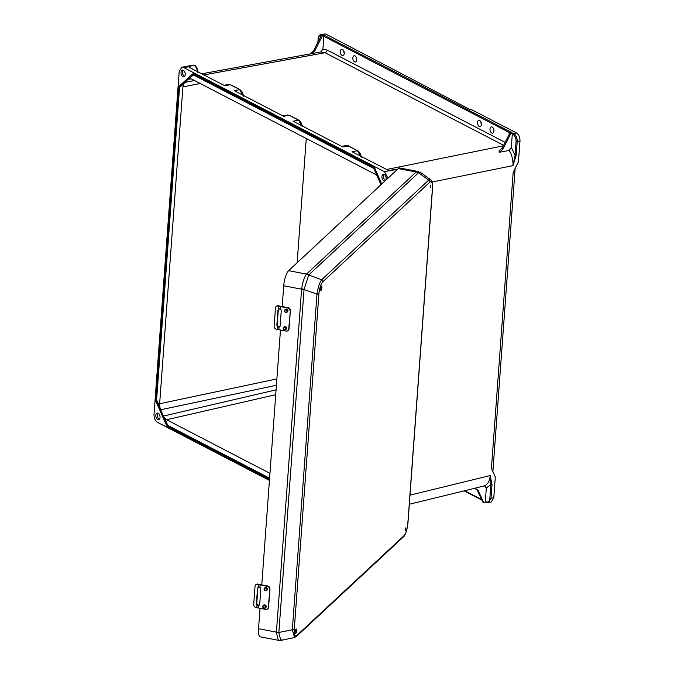 <?xml version="1.0" encoding="UTF-8"?>
<svg xmlns="http://www.w3.org/2000/svg" width="674" height="674" viewBox="0 0 674 674"><rect width="100%" height="100%" fill="white"/><g stroke="black" fill="none" stroke-linecap="round" stroke-linejoin="round"><path stroke-width="1.01" d="M354.575 61.865A3.193 1.904 -102 0 0 355.468 62.008A3.193 1.904 -102 0 0 356.757 59.202A3.193 1.904 -102 0 0 355.013 55.908A3.193 1.904 -102 0 0 354.128 55.765A3.193 1.904 -102 0 0 352.839 58.571A3.193 1.904 -102 0 0 354.575 61.865M479.231 126.51A3.193 1.904 -102 0 0 480.115 126.653A3.193 1.904 -102 0 0 481.413 123.848A3.193 1.904 -102 0 0 479.669 120.545A3.193 1.904 -102 0 0 478.784 120.402A3.193 1.904 -102 0 0 477.487 123.207A3.193 1.904 -102 0 0 479.231 126.51M159.561 419.093A2.999 1.786 78 0 1 158.997 418.933A2.999 1.786 78 0 1 157.379 416.06A2.999 1.786 78 0 1 158.323 413.297M157.708 419.599A3.421 2.039 78 0 1 155.829 415.732A3.421 2.039 78 0 1 157.64 413.044A3.421 2.039 78 0 1 158.179 413.213A3.421 2.039 78 0 1 160.008 416.414A3.421 2.039 78 0 1 159.039 419.607A3.421 2.039 78 0 1 157.708 419.599M492.18 127.032A3.193 1.904 78 0 1 493.924 130.335A3.193 1.904 78 0 1 492.627 133.14A3.193 1.904 78 0 1 491.742 132.997A3.193 1.904 78 0 1 489.998 129.694A3.193 1.904 78 0 1 491.295 126.889A3.193 1.904 78 0 1 492.18 127.032M385.065 180.893A3.421 2.039 78 0 1 383.809 180.859A3.421 2.039 78 0 1 381.922 176.984A3.421 2.039 78 0 1 383.733 174.296A3.421 2.039 78 0 1 384.273 174.465A3.421 2.039 78 0 1 386.008 177.127A3.421 2.039 78 0 1 385.654 180.354A2.999 1.786 78 0 1 385.09 180.185A2.999 1.786 78 0 1 383.481 177.313A2.999 1.786 78 0 1 384.424 174.549M342.063 55.378A3.193 1.904 -102 0 0 342.948 55.521A3.193 1.904 -102 0 0 344.246 52.715A3.193 1.904 -102 0 0 342.502 49.413A3.193 1.904 -102 0 0 341.617 49.269A3.193 1.904 -102 0 0 340.319 52.075A3.193 1.904 -102 0 0 342.063 55.378M183.505 70.366A2.999 1.786 -102 0 0 182.561 73.129A2.999 1.786 -102 0 0 184.179 76.002A2.999 1.786 -102 0 0 184.743 76.162M182.89 76.668A3.421 2.039 -102 0 0 184.221 76.676A3.421 2.039 -102 0 0 185.198 73.483A3.421 2.039 -102 0 0 183.362 70.281A3.421 2.039 -102 0 0 182.823 70.113A3.421 2.039 -102 0 0 181.011 72.8A3.421 2.039 -102 0 0 182.89 76.668M377.533 176.276L375.376 174.33L191.627 79.043L189.478 78.673M200.237 83.509L182.907 86.895L183.682 83.803L179.545 87.519L156.612 399.817L156.048 399.909L167.523 243.609L166.992 243.179L167.523 243.609L166.933 243.921L166.992 243.179M182.907 86.895L159.637 403.76L159.915 407.391L156.612 399.817M509.19 150.487C511.97 155.054 513.226 160.1 512.956 165.627L516.191 155.323L517.202 141.557L519.983 140.933C519.999 137.21 518.837 134.547 516.495 132.938L471.345 109.525L470.401 109.727L325.685 33.995L321.077 34.281L323.554 34.955L321.355 35.419L322.332 35.933L314.75 50.879L311.514 53.676L320.807 51.965L322.913 49.126L323.849 36.337A0.8 0.573 -62.6 0 1 324.531 35.461L511.996 132.677L509.797 133.14L510.782 133.654L512.981 133.182A0.8 0.573 117.4 0 0 512.299 134.059L511.313 147.513L509.19 150.487L499.442 152.248L502.871 149.249L502.214 148.095L498.979 150.883L499.442 152.248M322.138 35.452C320.049 34.711 318.768 35.857 318.322 38.89L318.111 41.822M322.332 35.933L324.531 35.461M356.773 59.674A3.193 1.904 78 0 1 356.276 57.357M343.765 50.87A3.193 1.904 -102 0 0 344.254 53.187M370.784 58.065L370.835 57.408M374.045 168.449L374.609 167.742L193.27 73.702L283.628 120.789L283.038 121.101L283.569 121.539L283.038 121.101M374.609 167.742L381.711 184.019M341.684 146.384L346.284 145.5L348.02 145.795L357.481 150.698L352.03 151.751L389.176 170.749L384.475 171.702L183.564 67.518L181.854 67.215L179.2 71.436L154.017 414.375C154.001 418.099 155.163 420.761 157.505 422.371L269.432 480.41M384.475 171.702L387.954 178.206M243.019 95.219L239.7 89.625L230.238 84.713L224.787 85.766L189.504 67.467M188.636 66.861L183.564 67.518M301.91 125.76L298.59 120.166L293.139 121.21L342.569 146.848L348.551 146.14L348.02 145.795M302.306 126.746L298.59 120.166L289.129 115.254L283.678 116.307L234.249 90.678L239.7 89.625L243.415 96.214M310.015 54.021L313.444 51.013L314.75 50.879M321.355 35.419L313.444 51.013M503.63 145.314L325.062 52.715L320.807 51.965M311.514 53.676L201.711 73.803M373.91 168.542L193.489 74.983L187.861 79.347L183.682 83.803M197.87 72.379C197.718 69.152 196.656 66.785 194.693 65.268L194.946 65.285M195.249 65.883L194.693 65.268L195.249 65.883L194.693 65.268L188.358 66.456M289.129 115.254L287.385 114.959L282.794 115.844M230.238 84.713L228.503 84.419L223.903 85.312M192.713 74.266L192.949 73.769L193.101 74.62L192.713 74.266M193.489 74.983L283.181 121.337M191.146 78.833L187.861 79.347M167.135 243.407L166.933 243.921M192.747 73.955L178.534 86.744L179.545 87.519M193.059 74.662L184.263 82.573L194.398 80.484M512.299 134.059L513.024 134.438C515.071 135.845 516.09 138.178 516.073 141.439L515.062 155.205L512.956 165.627L432.16 182.014M481.421 124.319A3.193 1.904 78 0 1 480.924 122.002M493.932 130.807A3.193 1.904 78 0 1 493.444 128.49M519.983 140.933L518.449 161.802L513.167 172.367L491.422 468.489L495.306 477.015L493.772 497.875L491.194 502.088L486.62 502.425A0.8 0.573 -62.6 0 1 486.047 501.81C488.144 502.56 489.417 501.414 489.863 498.381L490.874 484.606L490.2 475.558L492.003 484.724L490.874 484.606L486.308 487.984L484.564 485.836L474.766 488.246L477.858 489.855L474.193 488.397M509.797 133.14L502.214 148.095M510.782 133.654L502.871 149.249M516.073 141.439L517.202 141.557C517.219 137.833 516.057 135.162 513.706 133.562L512.981 133.182M396.202 169.646L388.89 170.657M389.176 170.749L389.69 170.859L389.176 170.749M396.506 170.244L395.941 169.629L396.607 170.16M361.197 157.286L357.481 150.698L360.801 156.301M516.191 155.323L515.062 155.205L511.313 147.513M283.628 120.789L283.527 121.362L283.628 120.789L374.297 167.809L381.467 184.246M373.834 168.34L283.527 121.362M269.954 473.333L166.613 419.742L275.725 394.694M269.6 478.178L167.759 425.37L164.456 417.796L166.613 419.742M477.116 489.872L482.71 502.012L483.696 502.518L485.718 502.088M164.456 417.796L163.133 416.128L159.915 407.391M269.499 479.517L257.729 473.409L257.198 472.979L257.729 473.409L257.788 472.668L257.198 472.979M167.759 425.37L167.059 426.389L257.342 473.207M276.079 389.875L163.133 416.128M155.534 399.968L156.048 399.909L163.302 415.765M485.895 502.046A0.8 0.573 -62.6 0 1 485.322 501.439L486.308 487.984M483.696 502.518L477.858 489.855M484.564 485.836C487.791 484.387 489.669 480.958 490.2 475.558L410.003 495.137M492.003 484.724L490.992 498.499L488.414 502.711L485.575 502.012M269.549 478.767L257.788 472.668L257.687 473.232M296.088 629.171A2.275 0.666 -79.2 0 1 296.366 629.053A2.275 0.666 -79.2 0 1 296.653 630.99A2.275 0.666 -79.2 0 1 295.776 633.417A2.275 0.666 -79.2 0 1 295.507 633.526A2.275 0.666 -79.2 0 1 295.212 631.589A2.275 0.666 -79.2 0 1 296.088 629.171M405.689 527.911L405.504 530.514L405.689 527.911M321.271 286.231A2.275 0.666 100.8 0 0 320.394 288.657A2.275 0.666 100.8 0 0 320.689 290.595A2.275 0.666 100.8 0 0 320.959 290.486A2.275 0.666 100.8 0 0 321.835 288.059A2.275 0.666 100.8 0 0 321.549 286.121A2.275 0.666 100.8 0 0 321.271 286.231M430.88 184.979L430.686 187.583L430.88 184.979M301.657 288.657A7.987 2.797 13.6 0 0 304.075 289.331L308.743 274.958L321.65 279.752L428.706 180.101A1.997 1.778 47.1 0 1 429.869 182.123L322.821 281.774A1.997 1.778 47.1 0 0 321.65 279.752C319.535 282.659 317.976 287.453 316.991 294.125A1.997 0.708 -175.8 0 0 318.92 293.78L294.268 629.457A1.997 0.708 -175.8 0 1 292.339 629.802L278.868 632.448L304.05 289.517A7.987 2.822 -175.8 0 1 301.598 289.197L301.657 288.657C302.727 282.111 304.277 277.317 306.316 274.276L416.161 172.005L398.292 168.593L288.632 270.67A12.14 3.539 100.8 0 0 283.729 285.784L301.598 289.197L276.391 632.667A7.987 2.789 -5.2 0 0 278.868 632.642C280.14 638.699 281.168 641.084 281.951 639.803M278.387 640.3L260.332 636.854A12.14 3.539 -79.2 0 1 258.538 628.716L260.038 608.327M261.765 584.872L280.477 330.007M282.195 306.552L283.729 285.784M398.292 168.593A12.14 3.539 -79.2 0 1 399.733 167.995L417.779 171.432L416.372 171.836A7.987 6.807 62.9 0 1 418.537 172.755L308.743 274.958A7.987 7.22 27.6 0 0 306.316 274.276M418.453 172.814A7.987 7.102 47.1 0 0 416.161 172.005L416.372 171.836M407.829 523.353A1.997 0.708 4.2 0 1 407.913 523.572L407.913 523.572A1.997 0.708 4.2 0 1 407.795 523.791L432.447 188.113A1.997 0.708 4.2 0 0 432.565 187.894C433.096 184.364 432.472 181.66 430.711 179.79L421.174 172.906L418.537 172.755L428.706 180.101L430.753 179.823M407.795 523.791C407.214 529.452 405.917 533.463 403.903 535.796A1.997 1.778 -132.9 0 1 403.381 536.9L403.381 536.9C405.032 536.083 406.54 531.634 407.913 523.572L432.565 187.894A1.997 0.708 4.2 0 0 432.472 187.667M403.381 536.9L296.333 636.551A1.997 1.778 -132.9 0 0 296.846 635.447C294.9 636.787 294.049 634.79 294.268 629.457M294.563 637.537L281.589 640.266L278.37 640.3L276.391 632.667M296.333 636.551L294.53 637.545L292.339 629.802L316.991 294.125L304.05 289.517M266.862 590.239A1.626 1.441 -132.9 0 0 266.601 587.559A1.626 1.441 -132.9 0 0 264.697 587.905M265.581 607.746A1.626 1.441 -132.9 0 0 265.32 605.067A1.626 1.441 -132.9 0 0 263.408 605.412M258.698 586.936L257.864 588.158L256.76 603.179L257.392 604.738L258.942 605.193A1.778 1.575 -132.9 0 0 259.406 604.991M258.597 605.505L256.979 604.982L256.415 603.5L257.519 588.469L258.277 587.29L259.928 587.442A1.778 1.575 -132.9 0 1 260.813 589.152L259.709 604.182A1.778 1.575 -132.9 0 1 258.597 605.505L258.412 608.015L265.682 609.397A2.536 2.258 -132.9 0 0 268.244 607.493L268.581 607.173A2.536 2.258 47.1 0 1 267.747 608.723M256.095 584.543A2.536 2.182 54.6 0 1 257.931 584.08L257.51 584.383A2.536 2.182 -125.4 0 0 255.042 586.228L253.694 604.561A2.536 2.182 -125.4 0 0 255.817 607.451L256.777 607.67A20.287 7.17 4.2 0 0 258.412 608.015M269.583 589.152A2.536 2.258 -132.9 0 0 267.376 586.329L267.721 586.009A2.536 2.258 47.1 0 1 269.929 588.832L268.244 607.493M257.51 584.383L258.471 584.602A20.287 7.17 4.2 0 0 260.105 584.939L267.376 586.329M269.929 588.832L268.581 607.173M267.721 586.009L260.45 584.619A19.276 6.816 -175.8 0 1 258.892 584.299L257.931 584.08M257.965 587.501L258.471 584.602M287.301 311.919A1.626 1.441 -132.9 0 0 287.04 309.24A1.626 1.441 -132.9 0 0 285.127 309.585M286.012 329.426A1.626 1.441 -132.9 0 0 285.759 326.747A1.626 1.441 -132.9 0 0 283.847 327.092M279.137 308.616L278.303 309.838L277.199 324.86L277.831 326.418L279.373 326.873A1.778 1.575 -132.9 0 0 279.845 326.671M279.036 327.185L277.418 326.663L276.854 325.18L277.958 310.15L278.716 308.97L280.359 309.13A1.778 1.575 -132.9 0 1 281.252 310.832L280.148 325.862A1.778 1.575 -132.9 0 1 279.036 327.185L278.851 329.696L286.121 331.086A2.536 2.258 -132.9 0 0 288.683 329.173L289.02 328.853A2.536 2.258 47.1 0 1 288.186 330.403M276.534 306.223A2.536 2.182 54.6 0 1 278.37 305.76L277.949 306.063A2.536 2.182 -125.4 0 0 275.481 307.908L274.133 326.25A2.536 2.182 -125.4 0 0 276.256 329.131L277.216 329.35A20.287 7.17 4.2 0 0 278.851 329.696M290.022 310.832A2.536 2.258 -132.9 0 0 287.815 308.01L288.16 307.689A2.536 2.258 47.1 0 1 290.368 310.512L288.683 329.173M277.949 306.063L278.91 306.282A20.287 7.17 4.2 0 0 280.544 306.619L287.815 308.01M290.368 310.512L289.02 328.853M288.16 307.689L280.889 306.308A19.276 6.816 -175.8 0 1 279.331 305.979L278.37 305.76M278.404 309.181L278.91 306.282M297.141 262.742L306.266 138.49M322.913 49.126L327.143 50.078A2.393 1.727 117.4 0 1 325.062 52.715L203.902 74.94M503.377 145.811L386.345 169.545M327.143 50.078L505.121 142.366M510.311 133.031L323.849 36.337M325.685 33.995L322.821 34.576A0.8 0.573 117.4 0 0 322.18 35.242M516.495 132.938L513.706 133.562A0.8 0.573 117.4 0 0 513.024 134.438M276.888 378.914L159.637 403.76M184.735 82.371L187.995 79.431M239.7 89.625L240.239 89.971M298.59 120.166L299.13 120.511M184.263 82.573L178.998 87.308L167.523 243.609M489.863 498.381L493.772 497.875M357.481 150.698L358.02 151.043M481.548 499.485L464.681 490.739M160.682 409.775L276.424 385.25M257.788 472.668L167.312 425.749L160.243 409.548M485.322 501.439L486.047 501.81M308.793 274.891A7.987 7.102 47.1 0 0 306.502 274.082L288.632 270.67M432.447 188.113C432.666 182.78 431.815 180.784 429.869 182.123M318.92 293.78C319.501 288.118 320.807 284.108 322.821 281.774M403.903 535.796L296.846 635.447M258.538 628.716L276.416 632.128A7.987 2.822 -175.8 0 0 278.868 632.448M262.759 606.482A1.626 1.441 47.1 0 1 265.817 607.063A1.626 1.441 47.1 0 1 262.759 606.575M265.295 607.114A1.213 1.078 -132.9 0 0 263.012 606.676A1.213 1.078 -132.9 0 0 265.295 607.114M266.584 589.607A1.213 1.078 -132.9 0 0 264.292 589.169A1.213 1.078 -132.9 0 0 266.584 589.607M264.048 588.975A1.626 1.441 47.1 0 1 267.098 589.556A1.626 1.441 47.1 0 1 264.048 589.068M256.979 604.982L256.777 607.67M260.105 584.939L259.928 587.442M283.198 328.162A1.626 1.441 47.1 0 1 286.248 328.743A1.626 1.441 47.1 0 1 283.198 328.255M285.734 328.794A1.213 1.078 -132.9 0 0 283.451 328.356A1.213 1.078 -132.9 0 0 285.734 328.794M287.023 311.287A1.213 1.078 -132.9 0 0 284.731 310.849A1.213 1.078 -132.9 0 0 287.023 311.287M284.487 310.655A1.626 1.441 47.1 0 1 287.537 311.236A1.626 1.441 47.1 0 1 284.487 310.748M277.418 326.663L277.216 329.35M280.544 306.619L280.359 309.13M181.854 67.215L193.312 65.117M321.077 34.281C319.063 35.2 318.094 36.674 318.153 38.696L317.892 42.243M198.173 71.966L195.03 65.327M243.365 95.405L242.413 92.296L240.003 89.659M240.003 89.667L230.542 84.755L228.503 84.419M302.255 125.937L300.773 121.952L298.894 120.199L289.432 115.296L287.385 114.959M166.908 243.356L167.329 243.575M166.891 243.314L178.374 86.895M178.425 86.794L192.831 73.837M283.383 121.505L192.933 74.595M394.534 169.477L388.713 170.606M492.871 471.674L515.147 168.416M396.742 170.033L396.278 169.688M346.284 145.5L348.323 145.828L358.475 151.187L360.228 153.445L361.146 156.478M283.459 121.025L283.425 121.497M283.451 121.539L373.859 168.424M373.843 168.382L380.97 184.718M464.108 490.874L481.817 500.057M166.916 426.381L257.544 473.375M166.866 243.592L155.382 400.011L166.857 426.322M409.329 504.253L474.572 488.33M269.49 479.576L257.611 473.409M257.586 473.375L257.62 472.904M421.174 172.906L417.779 171.44M263.593 605.201L262.742 606.524C263.071 608.167 263.955 608.647 265.396 607.956L265.8 607.577M264.874 587.694L264.023 589.017C264.36 590.66 265.244 591.14 266.677 590.449L267.089 590.07M255.867 584.678L256.297 584.383M284.032 326.882L283.181 328.204C283.51 329.847 284.394 330.327 285.835 329.637L286.239 329.257M285.313 309.374L284.462 310.697C284.799 312.34 285.683 312.82 287.116 312.129L287.528 311.75M276.306 306.358L276.728 306.063"/></g></svg>
